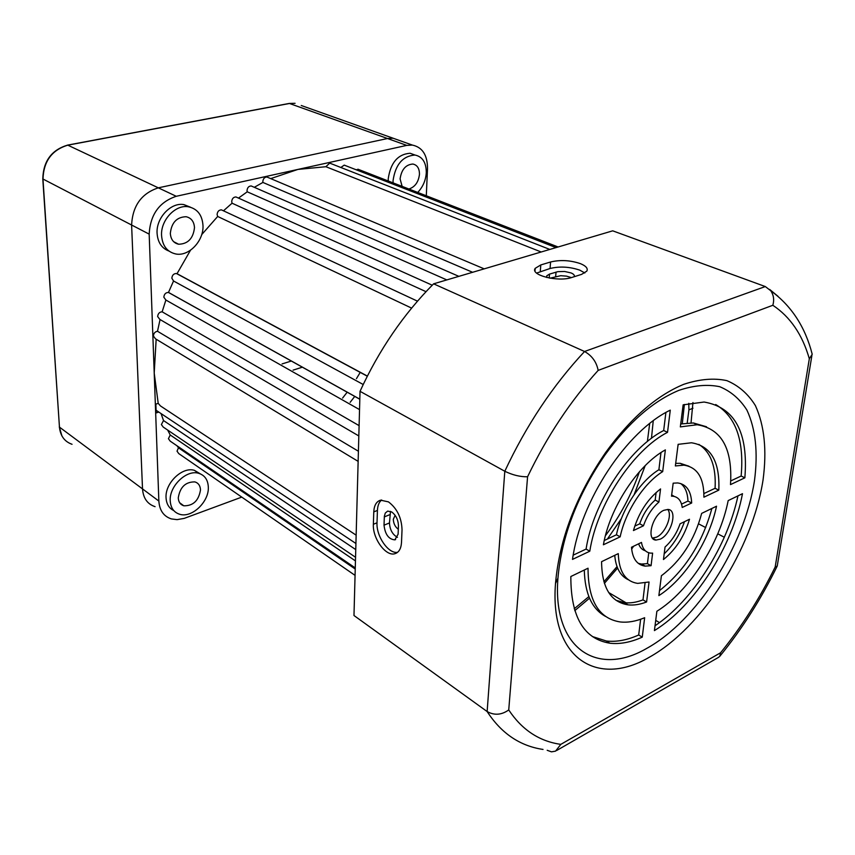 <?xml version="1.0" encoding="UTF-8"?>
<svg xmlns="http://www.w3.org/2000/svg" width="855" height="855" viewBox="0 0 855 855"><rect width="100%" height="100%" fill="white"/><g stroke="black" fill="none" stroke-linecap="round" stroke-linejoin="round"><path stroke-width="1.28" d="M178.268 497.888C178.535 502.056 180.373 504.685 183.804 505.797C193.177 505.946 198.734 500.656 200.498 489.904C200.262 485.672 198.392 483 194.887 481.899C185.524 481.793 179.988 487.126 178.268 497.888M170.327 233.404C170.797 239.432 173.554 243.044 178.599 244.231C187.929 244.006 193.23 238.481 194.491 227.665C194.064 221.552 191.264 217.907 186.101 216.721C176.793 217.02 171.534 222.578 170.327 233.404M408.872 189.008C414.964 187.074 418.501 182.168 419.463 174.302C419.442 168.403 417.251 164.983 412.89 164.042C405.772 164.566 401.497 169.514 400.087 178.898L402.128 186.379M208.321 487.083C207.947 479.805 204.73 475.198 198.649 473.296C186.604 469.384 169.162 486.11 170.22 500.784C170.69 507.881 173.832 512.369 179.657 514.261C191.841 518.333 209.186 501.746 208.321 487.083M200.305 473.852L194.416 470.346C182.371 466.424 164.972 483.075 166.052 497.717C166.415 503.948 168.969 508.212 173.725 510.531M417.71 192.439C422.894 186.999 425.758 180.416 426.292 172.689C426.271 162.536 422.509 156.657 414.985 155.033C402.78 155.963 395.47 164.47 393.065 180.565L393.086 182.874M414.814 154.969L410.101 153.259C397.906 154.178 390.617 162.653 388.245 178.695L388.266 181.004M202.998 225.656C202.293 215.118 197.473 208.834 188.538 206.803C175.617 204.217 160.58 220.088 161.563 235.478C162.407 245.77 167.11 251.926 175.692 253.956C188.731 256.746 203.757 241.057 202.998 225.656M190.569 207.252L183.975 204.623C171.064 202.037 156.08 217.833 157.074 233.18C157.726 242.318 161.67 248.271 168.927 251.049M607.392 539.045L621.393 518.579M634.164 494.564L645.194 465.633M651.467 438.316L653.241 420.799M555.643 581.785L556.52 581.261M605.426 535.69C620.067 516.131 631.407 494.831 639.433 471.757M647.395 441.479L649.682 423.524M156.166 339.221L154.21 373.047L158.218 403.357L155.856 404.094L156.176 412.901L158.795 412.078M398.312 529.277C395.16 526.894 393.492 523.559 393.311 519.252L395.117 515.319M222.695 210.448L221.424 209.86C218.901 209.956 217.459 211.506 217.095 214.498L217.672 216.465L201.695 234.633M411.608 308.11L217.672 216.465M541.194 251.99L325.883 166.714L297.925 169.418L270.725 178.61M472.601 272.285L262.902 182.436L254.298 187.298M446.812 279.916L247.234 191.809L238.481 198.093M426.004 291.673L232.068 203.201L223.465 210.811M190.494 250.248L177.028 273.696L176.419 273.504C173.736 273.557 172.208 275.118 171.844 278.206L173.544 280.996L168.467 292.463C165.752 292.496 164.213 294.067 163.829 297.177L165.891 300.041L162.14 311.808C159.49 311.979 157.993 313.561 157.651 316.553L159.8 319.385L358.833 435.954M367.361 376.082L177.028 273.696M363.204 384.504L173.544 280.996M359.827 399.178L168.681 292.517M359.538 409.609L165.891 300.041M359.111 425.64L162.14 311.808M160.067 319.546L157.502 331.27C155.022 331.697 153.654 333.29 153.398 336.036L155.492 338.815L358.138 461.369M358.416 451.248L157.502 331.27M237.177 197.505L235.959 196.96C233.479 197.056 232.058 198.595 231.705 201.577L232.068 203.201M252.385 186.476L251.21 185.963C248.773 186.069 247.373 187.598 247.02 190.547L247.234 191.809M268.064 177.487L266.942 177.017C264.548 177.135 263.169 178.652 262.816 181.57L262.902 182.436M177.017 445.808L178.471 447.785L177.028 451.184L178.738 453.577L355.06 575.372M167.666 430.065L170.209 434.981L168.435 438.701L170.198 441.137L355.263 567.934M161.061 413.585L163.519 420.542L161.392 424.561L163.209 427.051L355.552 557.278M356.15 535.166L160.484 405.954L158.218 403.357M241.762 497.108L184.231 518.376L177.092 519.637L171.395 518.921C163.69 516.399 159.511 510.446 158.859 501.062L149.176 234.131C150.256 214.616 159.287 202.004 176.248 196.287L406.745 145.393L412.367 145.083C422.456 147.252 427.5 155.108 427.511 168.649L426.303 195.774M330.661 163.487L329.699 163.113L325.883 166.714M345.163 165.485L344.223 165.122L340.846 167.484M358.79 169.547L356.043 169.718M301.249 105.496L393.129 138.232L387.529 138.51L158.335 187.833C141.503 193.401 132.589 205.809 131.606 225.057L142.518 488.9C143.213 498.187 147.391 504.108 155.076 506.662C147.391 504.108 143.213 498.187 142.518 488.9L131.606 225.057C132.589 205.809 141.503 193.401 158.335 187.833L387.529 138.51L393.129 138.232L412.367 145.083M350.155 402.331L354.74 396.421M355.755 549.594L163.519 420.542M355.456 560.912L170.209 434.981M355.231 569.035L178.471 447.785M546.879 277.522L546.773 275.791L549.53 274.092L557.855 271.655L564.621 271.473L571.012 272.916C573.78 274.092 574.827 275.342 574.165 276.678L574.133 276.731M571.375 277.597L566.566 276.144L560.72 275.695L550.075 278.174M580.427 263.639C570.232 260.219 560.282 259.674 550.588 261.983L540.798 264.943L535.219 268.331C529.876 275.075 558.165 282.289 571.771 277.48L581.582 274.38L586.829 271.131C588.155 268.449 586.017 265.958 580.427 263.639M584.82 272.98L579.829 270.159C569.654 266.717 559.726 266.161 550.054 268.491L536.609 273.087M391.708 511.963L387.678 511.098L385.295 513.043L384.355 516.26L384.023 525.173C385.113 534.428 388.726 539.334 394.839 539.858L398.109 534.193L398.451 525.857C398.238 519.872 395.993 515.234 391.708 511.963M390.5 511.343L389.474 522.939C389.869 529.769 392.52 534.567 397.457 537.346M388.459 501.874L380.539 500.175C376.371 501.511 374.127 505.412 373.774 511.899L373.368 524.275C372.449 538.447 385.968 556.958 395.053 553.655C398.964 552.33 401.113 548.579 401.508 542.401L402.032 529.833C401.615 517.745 397.083 508.426 388.459 501.874M397.554 552.33C388.394 554.008 376.157 536.245 377.012 522.79L377.429 510.424C377.643 505.572 379.054 502.088 381.651 499.983M663.843 510.296C652.451 514.956 645.91 539.943 655.956 540.071L660.231 539.152C671.528 534.332 678.015 509.644 667.947 509.441L663.843 510.296M652.451 538.084L656.533 537.154C665.447 533.317 672.8 515.116 667.702 509.42M683.797 384.301C656.458 395.598 630.359 418.405 605.479 452.723C576.046 495.74 559.394 539.334 555.504 583.505C549.562 658.489 597.324 687.805 649.234 657.271C702.286 627.816 752.282 549.113 763.034 480.061C767.01 450.382 764.456 425.544 755.382 405.559C748.146 393.909 738.645 385.605 726.878 380.635C713.978 377.846 699.614 379.075 683.797 384.301M678.881 390.35C653.038 401.102 628.414 422.627 605.009 454.935C577.317 495.408 561.628 536.47 557.941 578.119C552.255 648.86 597.217 677.203 646.519 648.518C696.889 620.89 744.481 546.099 754.484 480.596C758.161 452.455 755.649 428.964 746.928 410.111C739.992 399.135 730.918 391.334 719.728 386.706C707.459 384.141 693.843 385.359 678.881 390.35M698.599 523.869L705.728 527.578M717.762 533.841L724.324 537.25M691.032 422.862L692.945 402.545M608.664 592.515L626.127 602.85M655.721 620.377L659.483 622.6M360.03 391.323L353.981 615.514L487.136 711.542L504.803 471.255C526.231 425.459 552.822 385.53 584.553 351.49L765.3 286.553L612.714 230.829L433.603 283.828L584.553 351.49C592.013 355.723 596.544 362.028 598.158 370.397C570.424 401.048 546.901 436.51 527.578 476.769C520.246 476.919 512.647 475.081 504.803 471.255L360.03 391.323C379.107 349.834 403.635 313.999 433.603 283.828M703.9 493.57L715.079 488.301C716.234 466.766 710.826 452.124 698.845 444.386M675.696 463.357L680.153 463.303L688.916 466.21M730.758 480.916L741.146 476.021C744.299 440.411 735.813 416.577 715.699 404.533M680.708 423.973L693.362 422.969L706.508 426.773M604.261 540.52L616.444 534.781C621.692 509.356 640.149 481.183 658.895 469.726L660.979 452.584M634.752 526.146L639.732 523.805C643.099 514.079 648.25 506.16 655.187 500.079L656.106 492.523M573.213 555.141L586.081 549.081C593.188 502.601 629.141 448.073 663.683 430.503L665.885 412.516M681.531 504.108L687.954 501.083C687.655 492.854 685.218 486.997 680.666 483.524M671.688 494.895L674.285 496.445M655.037 625.764C692.721 600.509 727.284 545.992 737.972 495.868M645.375 550.791C642.201 549.883 639.946 547.563 638.6 543.823M638.225 563.306L641.496 564.054L647.417 563.648L648.753 552.736M659.504 590.613C684.855 570.552 702.318 543.171 711.884 508.458M628.478 579.818C620.452 576.163 615.867 567.998 614.734 555.333M615.931 600.253L624.449 602.7C630.21 603.341 636.398 602.401 642.992 599.868L645.044 583.035M664.185 553.816C673.206 545.169 679.96 534.461 684.47 521.689M592.291 636.505L606.302 640.983C616.359 642.158 627.153 640.16 638.696 634.987L640.619 619.266M605.596 616.444C591.991 609.081 584.895 593.605 584.296 570.018M718.809 490.139C720.017 461.721 710.9 445.936 691.449 442.772L678.122 444.344L675.365 465.954L683.947 465.163C697.37 467.236 704.028 477.913 703.9 497.193L718.809 490.139L715.079 488.301M744.865 477.806C748.446 432.566 734.851 407.311 704.103 402.032L683.145 404.843L680.334 426.891L697.21 424.743C721.609 428.815 732.714 448.768 730.501 484.603L744.865 477.806L741.146 476.021M665.372 449.88C637.873 464.938 609.829 507.635 603.395 544.774L620.164 536.833C625.454 511.365 643.933 483.128 662.689 471.618L665.372 449.88M643.462 525.804C646.84 516.057 651.991 508.127 658.927 502.024L660.552 488.932C647.695 498.871 638.664 512.744 633.448 530.549L643.462 525.804L639.732 523.805M670.277 410.154C626.833 430.76 580.46 500.88 572.508 559.394L589.79 551.208C596.972 504.642 632.989 449.976 667.531 432.331L670.277 410.154M691.684 502.986C691.086 490.888 686.426 484.208 677.705 482.947L673.174 483.171L671.517 496.178L672.885 496.221C678.143 496.905 681.253 500.656 682.226 507.453L691.684 502.986L687.954 501.083M654.417 630.595C694.655 605.928 732.382 546.805 742.493 493.688L728.182 500.592C719.718 543.545 689.248 591.158 656.875 611.272L654.417 630.595M652.622 553.142L650.612 553.121C645.621 552.458 642.575 548.889 641.474 542.433L631.503 547.243C632.444 558.646 636.996 564.941 645.162 566.117L651.072 565.7L652.622 553.142M701.666 513.385C694.442 540.2 681.018 560.987 661.396 575.736L658.874 595.604C684.876 579.07 709.361 540.905 716.522 506.213L701.666 513.385M649.063 581.999L637.691 583.377C625.39 581.507 618.924 571.589 618.272 553.623L601.578 561.682C601.888 587.727 610.716 602.112 628.062 604.848C633.822 605.479 640 604.517 646.594 601.973L649.063 581.999M663.459 559.523C675.739 549.637 684.417 536.224 689.493 519.263L680.088 523.805C676.775 533.231 671.774 540.969 665.051 547.029L663.459 559.523M570.841 576.516C570.745 616.754 583.751 638.984 609.872 643.206C619.918 644.371 630.712 642.34 642.255 637.146L644.649 617.716C635.906 621.382 627.73 622.793 620.11 621.938C598.821 618.539 588.122 600.627 588.037 568.212L570.841 576.516M638.696 634.987L642.255 637.146M642.992 599.868L646.594 601.973M647.417 563.648L651.072 565.7M663.683 430.503L667.531 432.331M586.081 549.081L589.79 551.208M655.187 500.079L658.927 502.024M658.895 469.726L662.689 471.618M616.444 534.781L620.164 536.833M811.224 350.71L812.218 354.28L809.322 358.758C802.428 334.711 790.266 316.874 772.835 305.278C774.374 299.913 773.679 295.071 770.75 290.732L765.3 286.553M777.409 565.048L777.163 566.138L775.175 567.004L809.322 358.758M556.626 750.519L718.339 657.474L719.803 656.287L720.573 652.771C741.68 626.758 759.881 598.169 775.175 567.004M547.2 750.295L551.454 751.844L555.547 751.139L560.816 744.363L720.573 652.771M527.578 476.769L508.736 709.939C501.543 715.037 494.34 715.571 487.136 711.542C501.287 733.344 519.915 745.977 543.032 749.44M687.217 422.99L688.916 409.887L688.788 403.325M342.599 398.077L347.216 392.146M356.439 378.669L360.286 372.278M680.847 422.915L681.542 417.464M289.204 103.444L295.082 103.305L289.589 103.466L67.898 145.147C51.813 149.988 43.509 161.371 42.985 179.293L59.455 427.115L158.859 501.062M67.353 145.254L67.652 145.094C51.557 149.914 43.263 161.189 42.793 178.919L149.176 234.131M406.745 145.393L289.311 103.423L67.652 145.094L176.248 196.287M574.207 608.792L588.86 596.598M603.897 581.763L617.021 566.63M555.675 276.421L556.049 272.072M550.054 268.491L550.588 261.983M389.784 514.678L384.323 516.901M377.429 510.424L373.774 511.899M769.671 289.45L778.029 296.332M508.736 709.939C521.956 729.86 539.323 741.328 560.816 744.363M772.835 305.278L598.158 370.397M377.012 522.79L373.368 524.275M389.474 522.939L384.023 525.173M688.916 409.887L692.945 408.209M540.285 271.484L540.798 264.943M549.209 278.014L549.53 274.092M42.803 179.155L59.455 427.115C60.342 435.9 64.542 441.629 72.044 444.29M183.804 505.797L179.7 502.783M178.599 244.231L173.661 241.698M198.649 473.296L194.416 470.346M414.985 155.033L410.101 153.259M188.538 206.803L183.975 204.623M293.094 370.13L302.446 367.158M684.374 404.468L682.301 423.653M367.297 376.211L176.419 273.504M359.816 399.253L168.467 292.463M355.926 543.491L156.326 410.421M558.112 246.988L357.892 169.194M556.028 247.597L344.223 165.122M549.818 249.436L329.699 163.113M484.187 268.855L266.942 177.017M458.857 276.347L251.21 185.963M432.224 285.207L235.959 196.96M417.475 301.152L221.424 209.86M574.763 610.652L589.512 598.19M604.389 583.367L617.588 568.073M631.653 549.092L633.587 546.238M677.887 446.171L678.336 444.279M282.075 363.92L291.405 361.002M652.568 538.233L655.956 540.071M557.941 578.119L555.504 583.505M605.009 454.935L605.479 452.723M606.302 640.983L609.872 643.206M624.449 602.7L628.062 604.848M641.496 564.054L645.162 566.117M671.603 495.569L672.885 496.221M693.362 422.969L697.21 424.743M680.153 463.303L683.947 465.163M396.592 553.003L395.053 553.655M395.619 539.537L394.839 539.858M770.75 290.732C791.431 305.791 805.26 326.973 812.218 354.28M811.897 355.509L777.238 566.042M777.163 566.138C761.217 598.906 742.097 628.949 719.803 656.287M535.006 271.035L535.219 268.331M546.666 277.138L546.773 275.791M59.284 426.923L61.945 435.965"/></g></svg>
